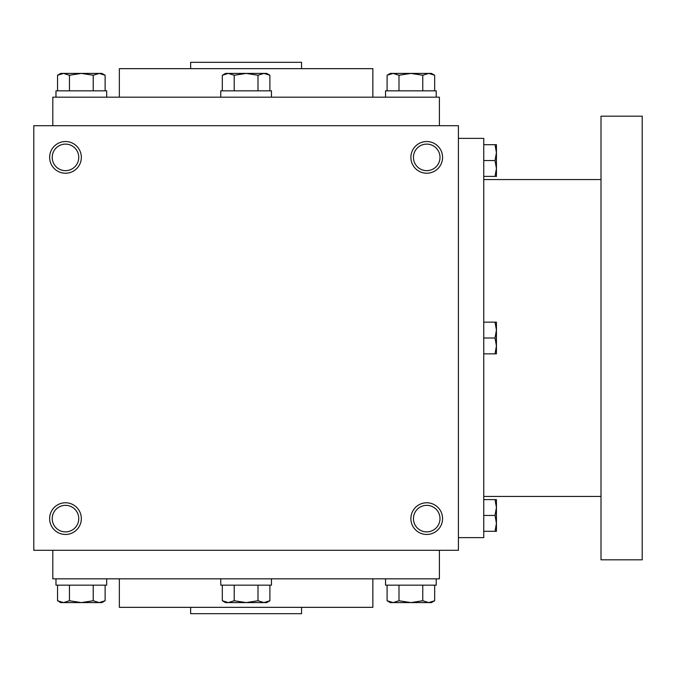 <?xml version="1.0" encoding="UTF-8"?>
<svg xmlns="http://www.w3.org/2000/svg" width="676" height="676" viewBox="0 0 676 676"><rect width="100%" height="100%" fill="white"/><g stroke="black" fill="none" stroke-linecap="round" stroke-linejoin="round"><path stroke-width="1.01" d="M458.412 125.694L33.8 125.694L33.8 550.306L458.412 550.306L458.412 125.694M81.331 518.619A15.844 15.844 0 0 0 57.561 504.896A15.844 15.844 0 0 0 57.561 532.342A15.844 15.844 0 0 0 81.331 518.619M49.644 157.381A15.844 15.844 0 0 1 73.414 143.658A15.844 15.844 0 0 1 73.414 171.104A15.844 15.844 0 0 1 49.644 157.381M442.569 518.619A15.844 15.844 0 0 0 418.799 504.896A15.844 15.844 0 0 0 418.799 532.342A15.844 15.844 0 0 0 442.569 518.619M410.881 157.381A15.844 15.844 0 0 1 434.651 143.658A15.844 15.844 0 0 1 434.651 171.104A15.844 15.844 0 0 1 410.881 157.381M190.649 607.344L190.649 613.681L301.564 613.681L301.564 607.344M119.356 578.825L119.356 607.344L372.856 607.344L372.856 578.825M52.812 550.306L52.812 578.825L439.4 578.825L439.4 550.306M52.812 125.694L52.812 97.175L439.4 97.175L439.4 125.694M119.356 97.175L119.356 68.656L372.856 68.656L372.856 97.175M190.649 68.656L190.649 62.319L301.564 62.319L301.564 68.656M413.45 157.381A13.266 13.266 0 0 1 433.358 145.889A13.266 13.266 0 0 1 433.358 168.873A13.266 13.266 0 0 1 413.45 157.381M439.992 518.619A13.266 13.266 0 0 0 420.092 507.127A13.266 13.266 0 0 0 420.092 530.111A13.266 13.266 0 0 0 439.992 518.619M52.221 157.381A13.266 13.266 0 0 1 72.121 145.889A13.266 13.266 0 0 1 72.121 168.873A13.266 13.266 0 0 1 52.221 157.381M78.754 518.619A13.266 13.266 0 0 0 58.854 507.127A13.266 13.266 0 0 0 58.854 530.111A13.266 13.266 0 0 0 78.754 518.619M458.412 138.369L483.762 138.369L483.762 537.631L458.412 537.631M601.006 179.562L483.762 179.562M601.006 116.188L601.006 559.812L642.2 559.812L642.2 116.188L601.006 116.188M495.026 353.844L496.438 345.926L495.026 338L496.438 330.074L495.026 322.156L496.438 322.156L496.438 353.844L483.762 353.844M495.026 322.156L483.762 322.156M495.026 338L483.762 338M495.026 531.294L496.438 523.376L495.026 515.45L496.438 507.524L495.026 499.606L496.438 499.606L496.438 531.294L483.762 531.294M495.026 499.606L483.762 499.606M495.026 515.45L483.762 515.45M495.026 176.394L496.438 168.476L495.026 160.55L496.438 152.624L495.026 144.706L496.438 144.706L496.438 176.394L483.762 176.394M495.026 144.706L483.762 144.706M495.026 160.55L483.762 160.55M269.893 90.837L269.893 75.247L263.944 73.414L266.699 73.414L269.893 75.247M225.505 73.414L263.944 73.414L257.995 75.247L246.106 73.414L234.217 75.247L228.268 73.414L222.32 75.247L222.32 90.837M220.756 97.175L220.756 90.837L271.456 90.837L271.456 97.175M257.995 90.837L257.995 75.247M234.217 90.837L234.217 75.247M434.668 90.837L434.668 75.247L428.719 73.414L431.474 73.414L434.668 75.247M387.094 75.247L390.289 73.414L428.719 73.414L422.77 75.247L410.881 73.414L398.992 75.247L393.043 73.414L387.094 75.247L387.094 90.837M385.531 97.175L385.531 90.837L436.231 90.837L436.231 97.175M422.77 90.837L422.77 75.247M398.992 90.837L398.992 75.247M105.118 90.837L105.118 75.247L99.169 73.414L101.924 73.414L105.118 75.247M57.544 75.247L60.739 73.414L99.169 73.414L93.22 75.247L81.331 73.414L69.442 75.247L63.493 73.414L57.544 75.247L57.544 90.837M55.981 97.175L55.981 90.837L106.681 90.837L106.681 97.175M93.22 90.837L93.22 75.247M69.442 90.837L69.442 75.247M257.995 585.163L257.995 600.753L263.944 602.586L269.893 600.753L269.893 585.163M269.893 600.753L266.699 602.586L225.505 602.586M271.456 578.825L271.456 585.163L220.756 585.163L220.756 578.825M222.32 585.163L222.32 600.753L228.268 602.586L234.217 600.753L246.106 602.586L257.995 600.753M234.217 585.163L234.217 600.753M422.77 585.163L422.77 600.753L428.719 602.586L434.668 600.753L434.668 585.163M434.668 600.753L431.474 602.586L390.289 602.586L387.094 600.753L393.043 602.586L398.992 600.753L410.881 602.586L422.77 600.753M436.231 578.825L436.231 585.163L385.531 585.163L385.531 578.825M387.094 585.163L387.094 600.753M398.992 585.163L398.992 600.753M93.22 585.163L93.22 600.753L99.169 602.586L105.118 600.753L105.118 585.163M105.118 600.753L101.924 602.586L60.739 602.586L57.544 600.753L63.493 602.586L69.442 600.753L81.331 602.586L93.22 600.753M106.681 578.825L106.681 585.163L55.981 585.163L55.981 578.825M57.544 585.163L57.544 600.753M69.442 585.163L69.442 600.753M601.006 496.438L483.762 496.438M225.514 73.414L222.32 75.247M225.514 602.586L222.32 600.753"/></g></svg>
